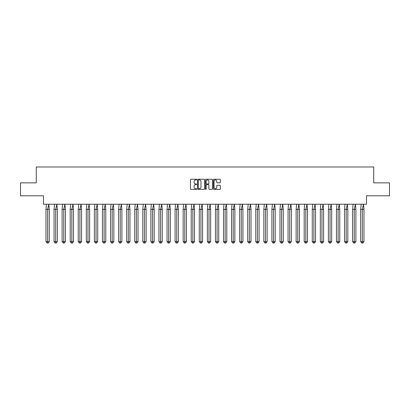 <?xml version="1.0" encoding="UTF-8"?>
<svg xmlns="http://www.w3.org/2000/svg" width="410" height="410" viewBox="0 0 410 410"><rect width="100%" height="100%" fill="white"/><g stroke="black" fill="none" stroke-linecap="round" stroke-linejoin="round"><path stroke-width="0.61" d="M196.723 179.59A0.354 0.354 0 0 0 196.369 179.232L190.973 179.232A0.507 0.507 0 0 0 190.465 179.739L190.465 188.882A0.507 0.507 0 0 0 190.973 189.389L196.369 189.389A0.354 0.354 0 0 0 196.723 189.03A0.354 0.354 0 0 0 196.369 188.677L195.672 188.677A1.625 1.625 0 0 1 194.048 187.052L194.048 186.289A1.625 1.625 0 0 1 195.672 184.664L196.369 184.664A0.354 0.354 0 0 0 196.723 184.31A0.354 0.354 0 0 0 196.369 183.957L195.672 183.957A1.625 1.625 0 0 1 194.048 182.332L194.048 181.568A1.625 1.625 0 0 1 195.672 179.944L196.369 179.944A0.354 0.354 0 0 0 196.723 179.59M20.5 182.86L20.5 195.796L43.516 195.796L43.516 204.226L366.484 204.226L366.484 195.796L389.5 195.796L389.5 182.86L373.725 182.86L373.725 166.983L36.275 166.983L36.275 182.86L20.5 182.86M219.837 182.814A0.507 0.507 0 0 0 220.344 182.306L220.344 179.739A0.507 0.507 0 0 0 219.837 179.232L213.846 179.232A0.507 0.507 0 0 0 213.338 179.739L213.338 188.882A0.507 0.507 0 0 0 213.846 189.389L219.837 189.389A0.507 0.507 0 0 0 220.344 188.882L220.344 185.781A0.507 0.507 0 0 0 219.837 185.274L217.274 185.274A0.507 0.507 0 0 0 216.767 185.781L216.767 187.319A1.358 1.358 0 0 1 215.409 188.677A1.358 1.358 0 0 1 214.051 187.319L214.051 181.302A1.358 1.358 0 0 1 215.409 179.944A1.358 1.358 0 0 1 216.767 181.302L216.767 182.306A0.507 0.507 0 0 0 217.274 182.814L219.837 182.814M204.554 179.739A0.507 0.507 0 0 0 204.047 179.232L198.056 179.232A0.507 0.507 0 0 0 197.548 179.739L197.548 188.882A0.507 0.507 0 0 0 198.056 189.389L204.047 189.389A0.507 0.507 0 0 0 204.554 188.882L204.554 179.739M205.953 179.232L211.944 179.232A0.507 0.507 0 0 1 212.452 179.739L212.452 188.882A0.507 0.507 0 0 1 211.944 189.389L209.377 189.389A0.507 0.507 0 0 1 208.869 188.882L208.869 185.171A0.507 0.507 0 0 0 208.362 184.664L206.66 184.664A0.507 0.507 0 0 0 206.153 185.171L206.153 189.03A0.354 0.354 0 0 1 205.799 189.389A0.354 0.354 0 0 1 205.446 189.03L205.446 179.739A0.507 0.507 0 0 1 205.953 179.232M198.614 179.944A0.354 0.354 0 0 0 198.261 180.297L198.261 188.323A0.354 0.354 0 0 0 198.614 188.677L199.352 188.677A1.625 1.625 0 0 0 200.977 187.052L200.977 181.568A1.625 1.625 0 0 0 199.352 179.944L198.614 179.944M208.869 181.328A1.358 1.358 0 0 0 207.511 179.97A1.358 1.358 0 0 0 206.153 181.328L206.153 183.449A0.507 0.507 0 0 0 206.66 183.957L208.362 183.957A0.507 0.507 0 0 0 208.869 183.449L208.869 181.328M48.18 243.017L47.632 243.017L47.632 241.674L49.277 241.674L48.18 243.017L47.078 243.017L45.981 241.674L45.981 209.397L47.632 209.397L48.795 204.226L46.463 204.226L45.981 209.397L45.981 241.674L47.632 241.674L47.632 209.397L49.277 209.397L48.795 204.226M49.277 241.674L49.277 209.397M56.247 243.017L55.698 243.017L55.698 241.674L57.344 241.674L56.247 243.017L55.15 243.017L54.053 241.674L54.053 209.397L55.698 209.397L56.862 204.226L54.535 204.226L54.053 209.397L54.053 241.674L55.698 241.674L55.698 209.397L57.344 209.397L56.862 204.226M64.314 243.017L63.765 243.017L63.765 241.674L65.415 241.674L64.314 243.017L63.217 243.017L62.12 241.674L62.12 209.397L63.765 209.397L64.929 204.226L62.602 204.226L62.12 209.397L62.12 241.674L63.765 241.674L63.765 209.397L65.415 209.397L64.929 204.226M72.385 243.017L71.837 243.017L71.837 241.674L73.482 241.674L72.385 243.017L71.289 243.017L70.192 241.674L70.192 209.397L71.837 209.397L73 204.226L70.674 204.226L70.192 209.397L70.192 241.674L71.837 241.674L71.837 209.397L73.482 209.397L73 204.226M80.452 243.017L79.904 243.017L79.904 241.674L81.549 241.674L80.452 243.017L79.355 243.017L78.259 241.674L78.259 209.397L79.904 209.397L81.067 204.226L78.74 204.226L78.259 209.397L78.259 241.674L79.904 241.674L79.904 209.397L81.549 209.397L81.067 204.226M88.524 243.017L87.976 243.017L87.976 241.674L89.621 241.674L88.524 243.017L87.427 243.017L86.331 241.674L86.331 209.397L87.976 209.397L89.139 204.226L86.812 204.226L86.331 209.397L86.331 241.674L87.976 241.674L87.976 209.397L89.621 209.397L89.139 204.226M57.344 241.674L57.344 209.397M65.415 241.674L65.415 209.397M73.482 241.674L73.482 209.397M81.549 241.674L81.549 209.397M89.621 241.674L89.621 209.397M96.591 243.017L96.042 243.017L96.042 241.674L97.688 241.674L96.591 243.017L95.494 243.017L94.397 241.674L94.397 209.397L96.042 209.397L97.206 204.226L94.879 204.226L94.397 209.397L94.397 241.674L96.042 241.674L96.042 209.397L97.688 209.397L97.206 204.226M97.688 241.674L97.688 209.397M104.663 243.017L104.114 243.017L104.114 241.674L105.76 241.674L104.663 243.017L103.566 243.017L102.464 241.674L102.464 209.397L104.114 209.397L105.278 204.226L102.946 204.226L102.464 209.397L102.464 241.674L104.114 241.674L104.114 209.397L105.76 209.397L105.278 204.226M105.76 241.674L105.76 209.397M112.729 243.017L112.181 243.017L112.181 241.674L113.826 241.674L112.729 243.017L111.633 243.017L110.536 241.674L110.536 209.397L112.181 209.397L113.344 204.226L111.018 204.226L110.536 209.397L110.536 241.674L112.181 241.674L112.181 209.397L113.826 209.397L113.344 204.226M113.826 241.674L113.826 209.397M120.796 243.017L120.248 243.017L120.248 241.674L121.898 241.674L120.796 243.017L119.699 243.017L118.603 241.674L118.603 209.397L120.248 209.397L121.411 204.226L119.084 204.226L118.603 209.397L118.603 241.674L120.248 241.674L120.248 209.397L121.898 209.397L121.411 204.226M121.898 241.674L121.898 209.397M128.868 243.017L128.32 243.017L128.32 241.674L129.965 241.674L128.868 243.017L127.771 243.017L126.675 241.674L126.675 209.397L128.32 209.397L129.483 204.226L127.156 204.226L126.675 209.397L126.675 241.674L128.32 241.674L128.32 209.397L129.965 209.397L129.483 204.226M129.965 241.674L129.965 209.397M136.935 243.017L136.386 243.017L136.386 241.674L138.032 241.674L136.935 243.017L135.838 243.017L134.741 241.674L134.741 209.397L136.386 209.397L137.55 204.226L135.223 204.226L134.741 209.397L134.741 241.674L136.386 241.674L136.386 209.397L138.032 209.397L137.55 204.226M138.032 241.674L138.032 209.397M145.007 243.017L144.458 243.017L144.458 241.674L146.103 241.674L145.007 243.017L143.91 243.017L142.813 241.674L142.813 209.397L144.458 209.397L145.622 204.226L143.295 204.226L142.813 209.397L142.813 241.674L144.458 241.674L144.458 209.397L146.103 209.397L145.622 204.226M146.103 241.674L146.103 209.397M153.073 243.017L152.525 243.017L152.525 241.674L154.17 241.674L153.073 243.017L151.977 243.017L150.88 241.674L150.88 209.397L152.525 209.397L153.688 204.226L151.362 204.226L150.88 209.397L150.88 241.674L152.525 241.674L152.525 209.397L154.17 209.397L153.688 204.226M154.17 241.674L154.17 209.397M161.145 243.017L160.597 243.017L160.597 241.674L162.242 241.674L161.145 243.017L160.049 243.017L158.947 241.674L158.947 209.397L160.597 209.397L161.76 204.226L159.428 204.226L158.947 209.397L158.947 241.674L160.597 241.674L160.597 209.397L162.242 209.397L161.76 204.226M162.242 241.674L162.242 209.397M169.212 243.017L168.664 243.017L168.664 241.674L170.309 241.674L169.212 243.017L168.115 243.017L167.019 241.674L167.019 209.397L168.664 209.397L169.827 204.226L167.5 204.226L167.019 209.397L167.019 241.674L168.664 241.674L168.664 209.397L170.309 209.397L169.827 204.226M170.309 241.674L170.309 209.397M177.279 243.017L176.73 243.017L176.73 241.674L178.381 241.674L177.279 243.017L176.182 243.017L175.085 241.674L175.085 209.397L176.73 209.397L177.899 204.226L175.567 204.226L175.085 209.397L175.085 241.674L176.73 241.674L176.73 209.397L178.381 209.397L177.899 204.226M178.381 241.674L178.381 209.397M185.351 243.017L184.802 243.017L184.802 241.674L186.447 241.674L185.351 243.017L184.254 243.017L183.157 241.674L183.157 209.397L184.802 209.397L185.966 204.226L183.639 204.226L183.157 209.397L183.157 241.674L184.802 241.674L184.802 209.397L186.447 209.397L185.966 204.226M186.447 241.674L186.447 209.397M193.417 243.017L192.869 243.017L192.869 241.674L194.514 241.674L193.417 243.017L192.321 243.017L191.224 241.674L191.224 209.397L192.869 209.397L194.032 204.226L191.706 204.226L191.224 209.397L191.224 241.674L192.869 241.674L192.869 209.397L194.514 209.397L194.032 204.226M194.514 241.674L194.514 209.397M201.489 243.017L200.941 243.017L200.941 241.674L202.586 241.674L201.489 243.017L200.393 243.017L199.296 241.674L199.296 209.397L200.941 209.397L202.104 204.226L199.778 204.226L199.296 209.397L199.296 241.674L200.941 241.674L200.941 209.397L202.586 209.397L202.104 204.226M202.586 241.674L202.586 209.397M209.556 243.017L209.008 243.017L209.008 241.674L210.653 241.674L209.556 243.017L208.459 243.017L207.363 241.674L207.363 209.397L209.008 209.397L210.171 204.226L207.844 204.226L207.363 209.397L207.363 241.674L209.008 241.674L209.008 209.397L210.653 209.397L210.171 204.226M210.653 241.674L210.653 209.397M217.628 243.017L217.08 243.017L217.08 241.674L218.725 241.674L217.628 243.017L216.531 243.017L215.429 241.674L215.429 209.397L217.08 209.397L218.243 204.226L215.916 204.226L215.429 209.397L215.429 241.674L217.08 241.674L217.08 209.397L218.725 209.397L218.243 204.226M218.725 241.674L218.725 209.397M225.695 243.017L225.146 243.017L225.146 241.674L226.791 241.674L225.695 243.017L224.598 243.017L223.501 241.674L223.501 209.397L225.146 209.397L226.31 204.226L223.983 204.226L223.501 209.397L223.501 241.674L225.146 241.674L225.146 209.397L226.791 209.397L226.31 204.226M226.791 241.674L226.791 209.397M233.767 243.017L233.213 243.017L233.213 241.674L234.863 241.674L233.767 243.017L232.665 243.017L231.568 241.674L231.568 209.397L233.213 209.397L234.382 204.226L232.05 204.226L231.568 209.397L231.568 241.674L233.213 241.674L233.213 209.397L234.863 209.397L234.382 204.226M234.863 241.674L234.863 209.397M241.833 243.017L241.285 243.017L241.285 241.674L242.93 241.674L241.833 243.017L240.737 243.017L239.64 241.674L239.64 209.397L241.285 209.397L242.448 204.226L240.122 204.226L239.64 209.397L239.64 241.674L241.285 241.674L241.285 209.397L242.93 209.397L242.448 204.226M242.93 241.674L242.93 209.397M249.9 243.017L249.352 243.017L249.352 241.674L250.997 241.674L249.9 243.017L248.803 243.017L247.707 241.674L247.707 209.397L249.352 209.397L250.515 204.226L248.188 204.226L247.707 209.397L247.707 241.674L249.352 241.674L249.352 209.397L250.997 209.397L250.515 204.226M250.997 241.674L250.997 209.397M257.972 243.017L257.424 243.017L257.424 241.674L259.069 241.674L257.972 243.017L256.875 243.017L255.778 241.674L255.778 209.397L257.424 209.397L258.587 204.226L256.26 204.226L255.778 209.397L255.778 241.674L257.424 241.674L257.424 209.397L259.069 209.397L258.587 204.226M259.069 241.674L259.069 209.397M266.039 243.017L265.49 243.017L265.49 241.674L267.135 241.674L266.039 243.017L264.942 243.017L263.845 241.674L263.845 209.397L265.49 209.397L266.654 204.226L264.327 204.226L263.845 209.397L263.845 241.674L265.49 241.674L265.49 209.397L267.135 209.397L266.654 204.226M267.135 241.674L267.135 209.397M274.111 243.017L273.562 243.017L273.562 241.674L275.207 241.674L274.111 243.017L273.014 243.017L271.912 241.674L271.912 209.397L273.562 209.397L274.726 204.226L272.399 204.226L271.912 209.397L271.912 241.674L273.562 241.674L273.562 209.397L275.207 209.397L274.726 204.226M275.207 241.674L275.207 209.397M282.177 243.017L281.629 243.017L281.629 241.674L283.274 241.674L282.177 243.017L281.081 243.017L279.984 241.674L279.984 209.397L281.629 209.397L282.792 204.226L280.466 204.226L279.984 209.397L279.984 241.674L281.629 241.674L281.629 209.397L283.274 209.397L282.792 204.226M283.274 241.674L283.274 209.397M290.249 243.017L289.696 243.017L289.696 241.674L291.346 241.674L290.249 243.017L289.147 243.017L288.051 241.674L288.051 209.397L289.696 209.397L290.864 204.226L288.532 204.226L288.051 209.397L288.051 241.674L289.696 241.674L289.696 209.397L291.346 209.397L290.864 204.226M291.346 241.674L291.346 209.397M298.316 243.017L297.768 243.017L297.768 241.674L299.413 241.674L298.316 243.017L297.219 243.017L296.122 241.674L296.122 209.397L297.768 209.397L298.931 204.226L296.604 204.226L296.122 209.397L296.122 241.674L297.768 241.674L297.768 209.397L299.413 209.397L298.931 204.226M299.413 241.674L299.413 209.397M306.383 243.017L305.834 243.017L305.834 241.674L307.479 241.674L306.383 243.017L305.286 243.017L304.189 241.674L304.189 209.397L305.834 209.397L306.998 204.226L304.671 204.226L304.189 209.397L304.189 241.674L305.834 241.674L305.834 209.397L307.479 209.397L306.998 204.226M307.479 241.674L307.479 209.397M314.455 243.017L313.906 243.017L313.906 241.674L315.551 241.674L314.455 243.017L313.358 243.017L312.261 241.674L312.261 209.397L313.906 209.397L315.07 204.226L312.743 204.226L312.261 209.397L312.261 241.674L313.906 241.674L313.906 209.397L315.551 209.397L315.07 204.226M315.551 241.674L315.551 209.397M322.521 243.017L321.973 243.017L321.973 241.674L323.618 241.674L322.521 243.017L321.425 243.017L320.328 241.674L320.328 209.397L321.973 209.397L323.136 204.226L320.81 204.226L320.328 209.397L320.328 241.674L321.973 241.674L321.973 209.397L323.618 209.397L323.136 204.226M323.618 241.674L323.618 209.397M330.593 243.017L330.045 243.017L330.045 241.674L331.69 241.674L330.593 243.017L329.496 243.017L328.4 241.674L328.4 209.397L330.045 209.397L331.208 204.226L328.881 204.226L328.4 209.397L328.4 241.674L330.045 241.674L330.045 209.397L331.69 209.397L331.208 204.226M331.69 241.674L331.69 209.397M338.66 243.017L338.112 243.017L338.112 241.674L339.757 241.674L338.66 243.017L337.563 243.017L336.466 241.674L336.466 209.397L338.112 209.397L339.275 204.226L336.948 204.226L336.466 209.397L336.466 241.674L338.112 241.674L338.112 209.397L339.757 209.397L339.275 204.226M339.757 241.674L339.757 209.397M346.732 243.017L346.183 243.017L346.183 241.674L347.829 241.674L346.732 243.017L345.63 243.017L344.533 241.674L344.533 209.397L346.183 209.397L347.347 204.226L345.015 204.226L344.533 209.397L344.533 241.674L346.183 241.674L346.183 209.397L347.829 209.397L347.347 204.226M347.829 241.674L347.829 209.397M354.799 243.017L354.25 243.017L354.25 241.674L355.895 241.674L354.799 243.017L353.702 243.017L352.605 241.674L352.605 209.397L354.25 209.397L355.414 204.226L353.087 204.226L352.605 209.397L352.605 241.674L354.25 241.674L354.25 209.397L355.895 209.397L355.414 204.226M355.895 241.674L355.895 209.397M362.865 243.017L362.317 243.017L362.317 241.674L363.967 241.674L362.865 243.017L361.769 243.017L360.672 241.674L360.672 209.397L362.317 209.397L363.48 204.226L361.154 204.226L360.672 209.397L360.672 241.674L362.317 241.674L362.317 209.397L363.967 209.397L363.48 204.226M363.967 241.674L363.967 209.397"/></g></svg>
